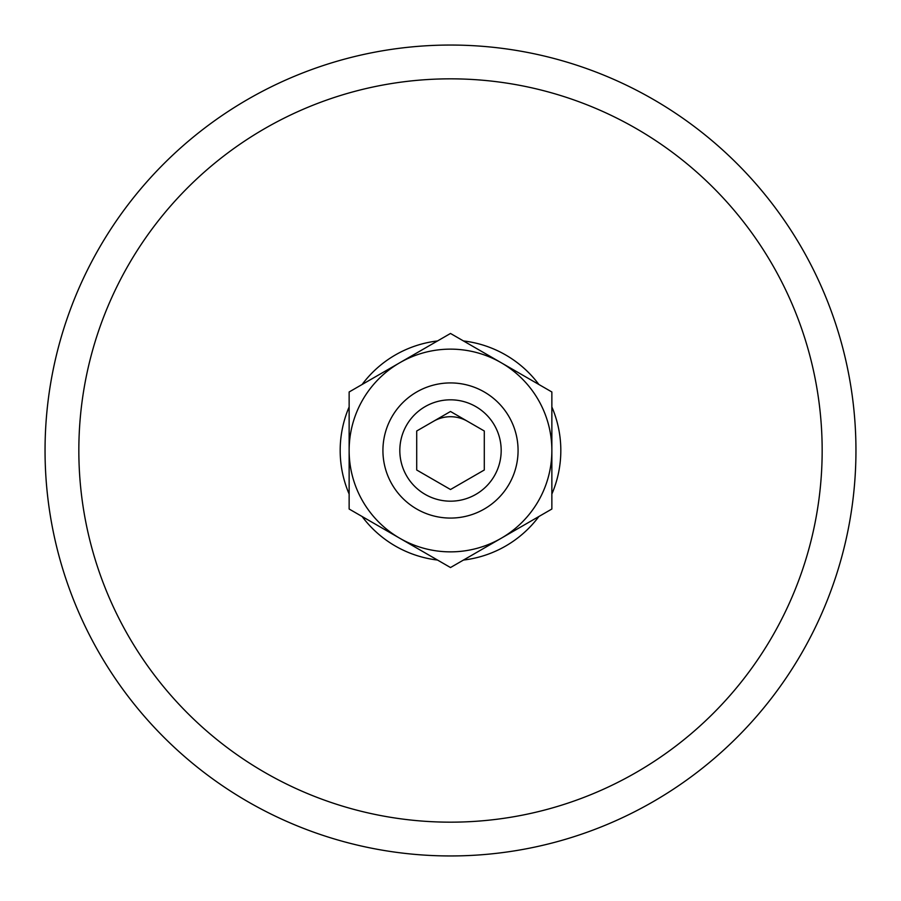 <?xml version="1.0" encoding="UTF-8"?>
<svg xmlns="http://www.w3.org/2000/svg" width="901" height="901" viewBox="0 0 901 901"><rect width="100%" height="100%" fill="white"/><g stroke="black" fill="none" stroke-linecap="round" stroke-linejoin="round"><path stroke-width="1.35" d="M399.819 362.72L349.137 391.98L349.137 450.5A101.362 101.362 0 0 1 501.181 362.72A101.362 101.362 0 0 1 551.862 450.5L551.862 509.02L501.181 538.28A101.362 101.362 0 0 1 399.819 538.28L450.5 567.54L501.181 538.28A101.362 101.362 0 0 0 551.862 450.5L551.862 391.98L450.5 333.46L399.819 362.72M349.137 509.02L399.819 538.28A101.362 101.362 0 0 1 349.137 450.5L349.137 509.02M433.606 421.24A33.788 33.788 0 0 1 467.394 421.24M450.5 382.925A67.575 67.575 0 0 1 509.02 484.287A67.575 67.575 0 0 1 391.98 484.287A67.575 67.575 0 0 1 450.5 382.925M450.5 399.819A50.681 50.681 0 0 1 494.39 475.841A50.681 50.681 0 0 1 406.61 475.841A50.681 50.681 0 0 1 450.5 399.819M450.5 78.837A371.662 371.662 0 0 1 772.371 636.331A371.662 371.662 0 0 1 128.629 636.331A371.662 371.662 0 0 1 450.5 78.837M450.5 45.05A405.45 405.45 0 0 1 801.631 653.225A405.45 405.45 0 0 1 99.369 653.225A405.45 405.45 0 0 1 450.5 45.05M484.287 430.993L484.287 470.007L450.5 489.513L416.712 470.007L416.712 430.993L450.5 411.487L484.287 430.993M463.474 340.95A110.316 110.316 0 0 1 538.888 384.49M551.862 406.959A110.316 110.316 0 0 1 551.862 494.041M538.888 516.51A110.316 110.316 0 0 1 463.474 560.05M437.526 560.05A110.316 110.316 0 0 1 362.112 516.51M349.137 494.041A110.316 110.316 0 0 1 349.137 406.959M362.112 384.49A110.316 110.316 0 0 1 437.526 340.95"/></g></svg>
